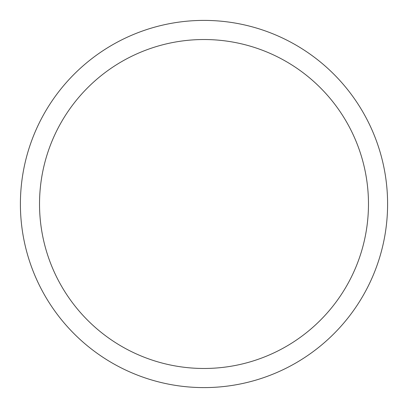 <?xml version="1.0" encoding="UTF-8"?>
<svg xmlns="http://www.w3.org/2000/svg" width="408" height="408" viewBox="0 0 408 408"><rect width="100%" height="100%" fill="white"/><g stroke="black" fill="none" stroke-linecap="round" stroke-linejoin="round"><path stroke-width="0.61" d="M204 20.4A183.6 183.6 0 0 1 387.6 204A183.6 183.6 0 0 1 204 387.6A183.6 183.6 0 0 1 20.4 204A183.6 183.6 0 0 1 204 20.4M204 39.525A164.475 164.475 0 0 1 368.475 204A164.475 164.475 0 0 1 204 368.475A164.475 164.475 0 0 1 39.525 204A164.475 164.475 0 0 1 204 39.525"/></g></svg>
